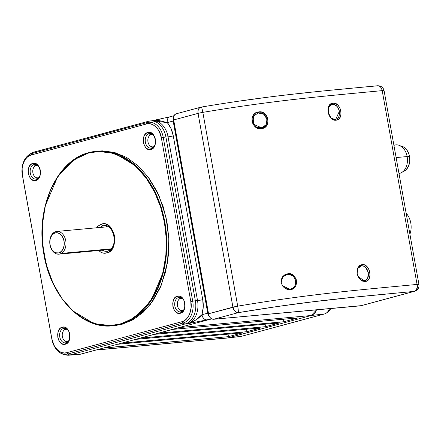 <?xml version="1.0" encoding="UTF-8"?>
<svg xmlns="http://www.w3.org/2000/svg" width="441" height="441" viewBox="0 0 441 441"><rect width="100%" height="100%" fill="white"/><g stroke="black" fill="none" stroke-linecap="round" stroke-linejoin="round"><path stroke-width="0.66" d="M37.562 177.844A6.18 4.377 84.8 0 1 32.821 172.348A6.18 4.377 84.8 0 1 36.063 165.623A3.782 2.646 -105.1 0 1 34.034 164.708A7.282 5.16 -95.2 0 0 30.302 173.197A7.282 5.16 -95.2 0 0 36.603 178.991A3.782 2.646 -105.1 0 1 37.97 177.789A3.782 2.646 -105.1 0 1 38.24 177.74M88.999 152.586A87.649 62.087 84.8 0 1 96.474 151.246L88.972 152.592L88.839 152.906C99.093 148.948 112.157 151.417 128.028 160.315C143.319 169.978 159.438 193.213 164.432 222.352C169.901 251.364 163.247 280.73 152.685 297.35C141.335 313.573 130.321 322.525 119.66 324.196C109.401 328.154 96.336 325.684 80.466 316.787C65.174 307.123 49.056 283.888 44.061 254.749C38.593 225.737 45.247 196.372 55.809 179.752C67.159 163.523 78.173 154.576 88.839 152.906L73.697 159.863L57.683 176.648L45.28 205.798L42.413 224.557L42.689 244.805L46.36 264.969L53.113 283.436L62.192 298.915L72.633 310.74L93.999 323.65L112.449 325.816L119.924 324.477L119.66 324.196L130.349 319.819L140.729 312.222L150.078 301.374L157.702 287.659L163.054 271.86L165.877 255.014L166.229 238.206L164.432 222.352L160.623 207.038L154.532 191.962L146.186 178.125L135.905 166.538L124.279 157.999L112.075 152.955L100.046 151.384L88.839 152.906L78.145 157.283L67.765 164.879L58.416 175.727L50.792 189.443L45.44 205.241L42.617 222.082L42.264 238.89L44.061 254.749L47.871 270.063L53.962 285.134L62.308 298.976L72.589 310.563L84.214 319.097L96.425 324.146L108.447 325.712L119.66 324.196L122.069 324.278L136.958 317.294L150.601 304.108L161.252 285.228L167.464 262.698L168.853 239.171L166.003 217.143L159.102 195.942L147.851 176.565M100.239 227.457A12.921 9.151 84.8 0 1 103.271 225.764A1.891 1.323 -105.1 0 1 101.634 224.028A1.891 1.323 74.9 0 0 103.271 225.764L105.719 225.599L103.271 225.764A12.921 9.151 84.8 0 1 104.534 225.549A12.921 9.151 84.8 0 1 114.594 236.927A12.921 9.151 84.8 0 1 107.83 251.1A1.891 1.323 74.9 0 0 107.687 251.127A1.891 1.323 -105.1 0 1 107.83 251.1M106.86 253.073A1.891 1.323 -105.1 0 1 107.687 251.127A1.891 1.323 74.9 0 0 106.86 253.073C120.172 250.323 114.638 219.684 101.634 224.028L105.575 224.039L107.643 224.893L111.358 228.306L113.806 233.206L114.754 238.493L114.699 241.343L113.309 246.877L112.02 249.204L108.673 252.329L104.958 253.327L102.918 253.062L100.851 252.208L98.63 250.527M67.032 341.604A6.18 4.377 84.8 0 1 62.286 336.114A6.18 4.377 84.8 0 1 65.527 329.383A3.782 2.646 -105.1 0 1 63.498 328.468A7.282 5.16 -95.2 0 0 59.767 336.963A7.282 5.16 -95.2 0 0 66.067 342.751A3.782 2.646 -105.1 0 1 67.434 341.555A3.782 2.646 -105.1 0 1 67.705 341.499M182.105 310.635A6.18 4.377 84.8 0 1 177.365 305.139A6.18 4.377 84.8 0 1 180.601 298.414A3.782 2.646 -105.1 0 1 178.572 297.499A7.282 5.16 -95.2 0 0 174.84 305.988A7.282 5.16 -95.2 0 0 181.146 311.781A3.782 2.646 -105.1 0 1 182.508 310.58A3.782 2.646 -105.1 0 1 182.783 310.53M152.641 146.87A6.18 4.377 84.8 0 1 147.895 141.379A6.18 4.377 84.8 0 1 151.136 134.654A3.782 2.646 -105.1 0 1 149.108 133.733A7.282 5.16 -95.2 0 0 145.376 142.228A7.282 5.16 -95.2 0 0 151.676 148.022A3.782 2.646 -105.1 0 1 153.044 146.82A3.782 2.646 -105.1 0 1 153.314 146.77M37.97 177.789C41.752 178.66 40.307 163.661 36.664 165.524A6.18 4.377 84.8 0 0 36.063 165.623A3.782 2.646 74.9 0 1 34.034 164.708A7.282 5.16 -95.2 0 1 40.34 170.496A7.282 5.16 -95.2 0 1 36.603 178.991A7.282 5.16 -95.2 0 0 40.34 170.496A7.282 5.16 -95.2 0 0 34.034 164.708L32.799 163.424C40.434 160.86 43.67 178.859 35.864 180.457L33.555 180.452L31.184 179.101L29.332 176.571L28.351 173.55L28.207 170.303L29.018 167.056L30.705 164.614L32.799 163.424L35.115 163.429L37.479 164.78L39.332 167.304L40.318 170.325L40.462 173.578L39.651 176.824L37.959 179.267L35.864 180.457L36.603 178.991L35.864 180.457C28.235 183.015 24.994 165.017 32.799 163.424L34.034 164.708A7.282 5.16 -95.2 0 0 30.302 173.197A7.282 5.16 -95.2 0 0 36.603 178.991A3.782 2.646 74.9 0 1 37.97 177.789L37.788 177.822A6.18 4.377 84.8 0 1 32.843 172.508A6.18 4.377 84.8 0 1 36.063 165.623L37.055 165.557L36.063 165.623A6.18 4.377 84.8 0 1 36.95 165.518M98.387 151.07L102.389 150.866L114.456 152.443L126.71 157.503L138.375 166.07L148.689 177.701L157.062 191.587L163.176 206.713L166.996 222.082L168.804 237.991L168.451 254.859L165.612 271.761L160.243 287.615L152.597 301.374L143.215 312.261L132.796 319.885L122.069 324.278L115.107 325.568L122.069 324.278L119.924 324.477A87.649 62.087 84.8 0 1 112.449 325.816C81.436 329.625 49.635 295.531 43.521 252.076C35.66 207.099 57.115 160.017 88.972 152.592L96.474 151.246A87.649 62.087 84.8 0 1 165.684 227.556A87.649 62.087 84.8 0 1 119.924 324.477L135.227 317.2L151.241 300.415L163.644 271.265L166.511 252.5L166.229 232.258L162.564 212.088L155.811 193.627L146.726 178.142L136.291 166.323L114.925 153.413L96.474 151.246L98.613 151.048M109.467 250.323L108.006 249.667M105.934 226.933L107.235 226.018M104.534 225.549C112.89 223.78 119.743 246.475 107.698 251.127L106.887 251.282A12.921 9.151 84.8 0 1 102.323 250.185M63.498 328.468A7.282 5.16 -95.2 0 0 59.767 336.963A7.282 5.16 -95.2 0 0 66.067 342.751L65.334 344.217C57.699 346.775 54.464 328.777 62.269 327.183L63.498 328.468A3.782 2.646 74.9 0 0 65.527 329.383L66.525 329.317L65.527 329.383A6.18 4.377 84.8 0 1 66.128 329.284C69.772 327.42 71.216 342.42 67.44 341.549A3.782 2.646 74.9 0 0 66.067 342.751A7.282 5.16 -95.2 0 0 69.805 334.261A7.282 5.16 -95.2 0 0 63.498 328.468L62.269 327.183C69.898 324.626 73.134 342.624 65.334 344.217L66.067 342.751A7.282 5.16 -95.2 0 0 69.805 334.261A7.282 5.16 -95.2 0 0 63.498 328.468M67.44 341.549L67.258 341.588A6.18 4.377 84.8 0 1 62.308 336.268A6.18 4.377 84.8 0 1 65.527 329.383A6.18 4.377 84.8 0 1 66.42 329.278M178.572 297.499A7.282 5.16 -95.2 0 0 174.84 305.988A7.282 5.16 -95.2 0 0 181.146 311.781L180.408 313.248C172.773 315.806 169.537 297.807 177.343 296.214L178.572 297.499A3.782 2.646 74.9 0 0 180.601 298.414L181.598 298.348L180.601 298.414A6.18 4.377 84.8 0 1 181.207 298.314C184.845 296.451 186.295 311.451 182.513 310.58A3.782 2.646 74.9 0 0 181.146 311.781A7.282 5.16 -95.2 0 0 184.878 303.287A7.282 5.16 -95.2 0 0 178.572 297.499L177.343 296.214C184.972 293.651 188.213 311.649 180.408 313.248L181.146 311.781A7.282 5.16 -95.2 0 0 184.878 303.287A7.282 5.16 -95.2 0 0 178.572 297.499M182.513 310.58L182.331 310.618A6.18 4.377 84.8 0 1 177.381 305.299A6.18 4.377 84.8 0 1 180.601 298.414A6.18 4.377 84.8 0 1 181.494 298.309M149.108 133.733A7.282 5.16 -95.2 0 0 145.376 142.228A7.282 5.16 -95.2 0 0 151.676 148.022L150.943 149.482C143.308 152.046 140.073 134.047 147.878 132.449L149.108 133.733A3.782 2.646 74.9 0 0 151.136 134.654L152.134 134.588L151.136 134.654A6.18 4.377 84.8 0 1 151.737 134.555C155.381 132.686 156.825 147.691 153.049 146.82A3.782 2.646 74.9 0 0 151.676 148.022A7.282 5.16 -95.2 0 0 155.414 139.527A7.282 5.16 -95.2 0 0 149.108 133.733L147.878 132.449C155.508 129.891 158.743 147.889 150.943 149.482L151.676 148.022A7.282 5.16 -95.2 0 0 155.414 139.527A7.282 5.16 -95.2 0 0 149.108 133.733M153.049 146.82L152.867 146.853A6.18 4.377 84.8 0 1 147.917 141.539A6.18 4.377 84.8 0 1 151.136 134.654A6.18 4.377 84.8 0 1 152.029 134.549M208.301 313.121L173.715 120.911M172.651 329.295L211.151 319.058M172.784 329.388L298.215 317.878L172.756 329.361L158.402 333.225L283.866 321.743L283.387 318.92L283.866 321.743L298.215 317.878L172.756 329.361L179.437 327.564L311.225 315.502L316.555 309.852L315.183 312.559L313.964 313.953L311.225 315.502L228.096 337.872L226.2 338.06M151.985 120.746L155.05 120.41L159.284 120.608L167.326 122.609L173.17 121.038L207.739 313.176A5.606 3.93 74.9 0 0 209.96 317.305A5.606 3.93 -105.1 0 1 207.739 313.176L201.895 314.747L203.213 307.377L202.739 299.648L173.274 135.883A3.782 0.325 -10.2 0 1 168.06 136.826A19.917 14.106 -95.2 0 0 152.41 120.696M208.637 314.692L173.478 119.517M151.996 120.746L167.326 122.609C170.298 126.22 172.282 130.641 173.274 135.883L171.053 128.623L167.326 122.609A5.606 3.93 -105.1 0 1 169.774 116.843A5.606 3.93 -105.1 0 1 170.209 116.76M151.599 120.817L169.807 116.837A5.606 3.93 74.9 0 0 167.326 122.609L173.17 121.038A5.606 3.93 -105.1 0 1 173.534 117.24A5.606 3.93 74.9 0 0 173.17 121.038L173.594 120.961L173.17 121.038L207.739 313.176L201.895 314.747A5.606 3.93 74.9 0 0 206.757 319.89L211.399 318.645L206.757 319.89C204.343 319.714 202.722 318 201.895 314.747C199.073 318.369 194.211 321.384 187.32 323.804L206.757 319.89L187.32 323.804A19.917 14.106 -95.2 0 0 197.524 300.586A3.782 0.325 169.8 0 0 202.739 299.648C203.648 304.918 203.367 309.951 201.895 314.747L195.225 320.342L191.405 322.437L187.32 323.804A19.917 14.106 -95.2 0 0 197.524 300.586L168.06 136.826A3.782 0.325 169.8 0 0 173.274 135.883L202.739 299.648A3.782 0.325 -10.2 0 1 197.524 300.586L168.06 136.826L165.91 137.03L195.374 300.79L197.524 300.586L195.374 300.79A19.862 14.068 84.8 0 1 185.192 323.948L187.32 323.804L185.192 323.948A3.782 2.646 -105.1 0 1 183.125 322.988A18.709 13.252 -95.2 0 0 192.711 301.175L190.799 301.517C192.838 309.808 187.976 320.855 181.929 321.704L183.125 322.988L68.046 353.958L66.856 352.673L181.929 321.704L183.125 322.988L68.046 353.958L66.856 352.673C61.067 355.005 52.865 347.464 51.873 338.909L22.408 175.149C20.374 166.863 25.231 155.811 31.278 154.967L31.984 153.507L147.057 122.537L146.357 123.993C152.139 121.661 160.342 129.202 161.334 137.757L163.247 137.41A18.709 13.252 -95.2 0 0 147.057 122.537L146.357 123.993L31.278 154.967L31.984 153.507A18.709 13.252 -95.2 0 0 22.392 175.32L51.856 339.085A18.709 13.252 -95.2 0 0 68.046 353.958A18.709 13.252 84.8 0 1 51.856 339.085A3.782 0.325 169.8 0 0 51.856 339.09A3.782 0.325 169.8 0 0 51.911 339.135A3.782 0.325 -10.2 0 1 51.862 339.096M68.019 355.253A19.862 14.068 -95.2 0 0 70.119 354.917A3.782 2.646 -105.1 0 1 68.046 353.958A3.782 2.646 74.9 0 0 70.119 354.917L185.192 323.948A19.862 14.068 -95.2 0 0 195.374 300.79A3.782 0.325 169.8 0 0 192.711 301.175A18.709 13.252 84.8 0 1 183.125 322.988A3.782 2.646 74.9 0 0 185.192 323.948L70.119 354.917L80.334 354.233L102.985 348.136L228.444 336.654L242.798 332.795L117.339 344.278L104.274 347.795M195.374 300.79L165.91 137.03A3.782 0.325 169.8 0 0 163.247 137.41L192.711 301.175A3.782 0.325 -10.2 0 1 195.374 300.79M192.711 301.175L190.799 301.517L161.334 137.757L163.247 137.41L192.711 301.175M103.271 225.764A12.921 9.151 84.8 0 1 105.134 225.538M96.474 227.898L98.062 226.057L101.634 224.028M190.799 301.517L161.334 137.757L159.372 131.738L157.718 128.993L155.684 126.694L153.38 125.007L150.96 124.004L148.573 123.695L146.357 123.993L31.278 154.967L29.161 155.833L27.105 157.338L25.253 159.488L23.742 162.205L22.678 165.336L22.122 168.677L22.408 175.149L51.873 338.909L53.835 344.934L55.489 347.673L57.523 349.972L59.827 351.664L62.247 352.662L64.634 352.976L66.856 352.673L181.929 321.704L184.046 320.833L186.102 319.328L187.954 317.178L189.465 314.461L191.085 307.994L190.799 301.517M65.334 344.217L63.019 344.212L60.649 342.861L58.796 340.331L57.815 337.31L57.672 334.063L58.482 330.816L60.169 328.374L62.269 327.183L64.579 327.189L66.949 328.539L68.802 331.07L69.783 334.091L69.926 337.337L69.116 340.584L67.429 343.026L65.334 344.217M180.408 313.248L178.098 313.242L175.727 311.892L173.875 309.362L172.889 306.341L172.745 303.094L173.561 299.847L175.248 297.405L177.343 296.214L179.652 296.22L182.023 297.57L183.875 300.095L184.856 303.121L185.005 306.368L184.189 309.615L182.502 312.057L180.408 313.248M150.943 149.482L148.628 149.482L146.258 148.132L144.405 145.602L143.424 142.581L143.281 139.328L144.091 136.087L145.778 133.64L147.878 132.449L150.188 132.454L152.558 133.805L154.411 136.335L155.392 139.356L155.535 142.603L154.725 145.85L153.038 148.292L150.943 149.482M208.472 314.053L173.556 120.018M173.511 119.042L208.764 314.968M227.154 338.049L96.309 349.933L117.339 344.305L242.798 332.795L117.339 344.278L121.457 343.17L246.916 331.687L261.116 327.861L135.657 339.344L121.457 343.17L135.657 339.372L261.116 327.861L135.657 339.344L154.284 334.361L279.743 322.851L154.284 334.333L140.034 338.17L265.493 326.687L279.743 322.851L154.284 334.333L172.734 329.394M228.405 336.384L228.306 335.805L228.405 336.384M227.997 334.024L228.306 335.805L227.997 334.024M103.944 347.91L228.444 336.654L242.798 332.795M103.993 347.894L121.457 343.17L246.916 331.687L246.872 331.389L246.916 331.687L261.116 327.861M246.767 330.767L246.436 328.865L246.767 330.767M265.449 326.39L265.344 325.772L265.449 326.39M265.013 323.865L265.344 325.772L265.013 323.865M121.457 343.17L172.806 329.267M179.437 327.564L311.225 315.502L228.096 337.872L96.309 349.933L80.334 354.233A20.115 14.25 84.8 0 1 78.619 354.542L70.119 354.917A19.862 14.068 84.8 0 1 68.179 355.242L78.371 354.564A20.115 14.25 -95.2 0 0 80.334 354.233A3.782 2.646 74.9 0 0 80.648 354.178L80.334 354.233A3.782 2.646 -105.1 0 0 80.675 354.173M140.034 338.17L265.493 326.687L279.743 322.851M158.402 333.225L283.866 321.743L298.215 317.878M68.179 355.242C59.596 354.785 54.16 349.399 51.856 339.09A3.782 0.325 -10.2 0 1 51.856 339.085L22.392 175.32A3.782 0.325 169.8 0 0 22.392 175.331A3.782 0.325 169.8 0 0 22.397 175.336M51.856 339.09L22.392 175.331A3.782 0.325 -10.2 0 1 22.392 175.32A18.709 13.252 84.8 0 1 31.984 153.507A3.782 2.646 -105.1 0 1 33.367 152.261A3.782 2.646 -105.1 0 1 33.643 152.206A3.782 2.646 74.9 0 0 33.373 152.255A3.782 2.646 74.9 0 0 31.984 153.507L147.057 122.537A3.782 2.646 -105.1 0 1 148.446 121.286A3.782 2.646 -105.1 0 1 148.716 121.236A3.782 2.646 74.9 0 0 148.446 121.286A3.782 2.646 74.9 0 0 147.057 122.537A18.709 13.252 84.8 0 1 163.247 137.41A3.782 0.325 -10.2 0 1 165.91 137.03A19.862 14.068 -95.2 0 0 150.298 120.944M148.716 121.236A19.862 14.068 84.8 0 1 150.166 120.955A19.862 14.068 84.8 0 1 165.91 137.03L168.06 136.826A19.917 14.106 -95.2 0 0 152.277 120.713L151.621 120.817M153.429 120.47L161.141 118.877M61.282 253.415L60.059 252.362A10.193 7.221 84.8 0 1 50.434 246.541A10.193 7.221 84.8 0 1 53.978 233.383L54.469 232.17A11.411 8.087 -95.2 0 0 50.506 246.905A11.411 8.087 -95.2 0 0 61.282 253.415A11.411 8.087 84.8 0 1 58.918 254.159A11.411 8.087 84.8 0 1 50.076 245.246A11.411 8.087 84.8 0 1 54.469 232.17A11.411 8.087 84.8 0 1 56.834 231.426A11.411 8.087 84.8 0 1 65.676 240.345A11.411 8.087 84.8 0 1 61.282 253.415L111.132 248.856L61.282 253.415A11.411 8.087 -95.2 0 0 65.246 238.686A11.411 8.087 -95.2 0 0 54.469 232.17L53.978 233.383A10.193 7.221 84.8 0 1 63.603 239.204A10.193 7.221 84.8 0 1 60.059 252.362L61.282 253.415M53.978 233.383L51.691 235.511L50.213 238.757L49.772 242.633L50.434 246.541L52.099 249.893L54.513 252.175L55.891 252.798L58.719 252.897L61.282 251.464L63.206 248.724L64.182 245.091L64.265 243.112L63.603 239.204L61.938 235.852L59.524 233.57L56.729 232.705L53.978 233.383M329.692 308.22A11.13 7.883 84.8 0 1 324.427 313.964A5.606 3.93 74.9 0 0 324.863 313.882M330.855 308.546L328.804 311.55L324.83 313.887A5.606 3.93 -105.1 0 1 324.427 313.964L241.304 336.334A5.606 3.93 74.9 0 0 241.707 336.262L240.494 336.494A11.13 7.883 -95.2 0 0 241.304 336.334A11.13 7.883 84.8 0 1 240.422 336.5M241.74 336.251A5.606 3.93 -105.1 0 1 241.304 336.334L228.102 337.872A11.46 8.114 84.8 0 1 228.096 337.872L241.304 336.334L324.427 313.964L311.225 315.502L228.102 337.872M311.225 315.502L324.427 313.964A11.13 7.883 -95.2 0 0 329.537 308.661M281.209 282.389L282.709 277.031L287.289 274.39L285.597 274.848L287.56 274.357L287.874 273.701L282.841 276.435L281.198 282.295L282.372 285.597L290.09 289.627L292.879 288.8L295.095 286.904L295.883 285.619L296.633 282.604L296.187 279.412L294.616 276.59L293.497 275.471L290.806 274.004L289.346 273.707L286.435 273.988L285.084 274.556L282.808 276.468L281.419 279.214L281.209 282.394L282.273 285.454L283.221 286.771L285.702 288.723L287.13 289.307L290.09 289.627L289.621 289.252L290.09 289.627C299.935 289.511 297.482 272.08 287.874 273.701L287.56 274.357C296.418 272.814 299.015 288.662 289.957 289.213L282.455 285.746M357.1 273.233L357.111 270.923L357.905 268.404L359.437 266.618L361.51 265.835L363.742 266.204L365.821 267.643L368.367 272.72L367.684 278.111L366.173 279.892L364.112 280.669L365.038 281.507C373.295 281.281 370.137 263.332 362.072 264.583L361.51 265.835C368.593 264.732 371.377 280.393 364.145 280.663L361.863 280.3L359.757 278.866L358.114 276.584M258.321 112.979L258.547 112.94C267.511 111.027 270.57 126.942 261.359 127.747L261.761 128.563C271.976 127.714 268.244 109.572 258.365 111.997L258.321 112.979L263.894 114.313L267.02 119.291L265.906 124.897L262.081 127.592L261.215 127.769C258.349 127.741 256.53 127.306 255.747 126.451L252.45 121.54L253.674 115.889L258.321 112.979L258.365 111.997C247.936 113.017 251.684 130.966 261.761 128.563L261.359 127.747L253.542 124.197L253.801 115.724M335.154 119.279C327.999 120.454 325.149 104.809 332.453 104.462L332.949 103.155C324.582 103.541 327.917 121.6 336.092 120.195L335.154 119.279C332.542 118.877 331.092 118.293 330.805 117.521L328.198 112.461L328.898 107.053L331.825 104.578L332.486 104.456L331.191 104.809L332.486 104.456C336.251 104.886 338.55 107.163 339.372 111.297L335.816 119.158L335.154 119.279M281.248 282.648L281.386 279.704L281.887 278.343L284.71 275.283L287.289 274.39L288.927 274.357L292.802 275.945L294.72 278.172L295.729 280.978L295.652 283.916L294.511 286.49L292.504 288.331L290.647 289.087M291.281 288.899L288.833 289.279L286.821 288.965L284.252 287.659L282.273 285.454M332.949 103.155L332.486 104.456C339.564 103.304 342.42 118.965 335.188 119.279L336.092 120.195C344.382 119.836 341.064 101.777 332.949 103.155L330.623 104.065L328.876 106.138L327.988 109.059L328.098 112.372L329.195 115.575L331.103 118.188L333.523 119.809L336.092 120.195L338.412 119.285L340.132 117.223L340.992 114.313L340.876 111.005L339.796 107.791L337.911 105.173L335.513 103.541L332.949 103.155M360.413 266.088L360.815 265.962M357.105 273.255L358.015 268.211L361.51 265.835L362.072 264.583L358.103 267.285L357.083 273.117L357.954 276.253L365.038 281.507L358.026 276.408M175.904 113.894L174.542 114.914L173.671 116.639L173.55 119.974L208.417 313.772L209.144 315.993L210.401 317.818L212 318.964L213.692 319.267L361.3 305.641M367.347 86.778L377.116 85.841C379.618 85.521 381.305 87.114 382.187 90.626L384.078 90.664L382.391 91.337M384.078 90.664L418.95 284.456A5.998 0.518 169.8 0 0 417.059 284.417C364.735 289.494 312.504 293.541 237.71 306.164A5.998 0.673 80.4 0 1 238.195 312.669A5.998 4.201 -105.1 0 1 232.92 307.173L233.647 309.395L234.904 311.219L236.503 312.371L238.195 312.669L213.692 319.267L238.195 312.669C311.655 300.293 362.623 296.418 414.105 291.402L360.501 305.828L414.105 291.402A5.998 4.129 -95.5 0 0 417.059 284.417A5.998 0.518 -10.2 0 1 418.95 284.456A5.998 0.518 -10.2 0 1 417.263 285.134A5.998 4.201 -105.1 0 1 414.606 291.314A5.998 4.201 -105.1 0 1 414.105 291.402L355.209 297.074L312.763 301.804L277.036 306.567L238.195 312.669C238.482 311.941 238.316 309.775 237.71 306.164L202.838 112.367C277.643 99.743 329.879 95.697 382.187 90.626A5.998 0.518 169.8 0 1 384.078 90.664C383.273 87.417 381.112 85.78 377.601 85.752C326.252 90.752 274.721 94.688 201.261 107.08L176.207 113.795A5.998 4.201 74.9 0 0 173.55 119.974L198.053 113.381L232.92 307.173L208.417 313.772L173.55 119.974L198.053 113.381L232.92 307.173A5.998 0.518 -10.2 0 1 237.71 306.164L202.838 112.367A5.998 0.518 169.8 0 0 198.053 113.381A5.998 4.201 -105.1 0 1 200.71 107.202A5.998 4.201 -105.1 0 1 201.212 107.108L199.679 107.703L198.538 109.109L197.97 111.099L198.053 113.381A5.998 0.518 -10.2 0 1 202.838 112.367A5.998 0.673 -99.6 0 0 201.261 107.08A5.998 0.673 80.4 0 1 202.838 112.367C277.643 99.743 329.879 95.697 382.187 90.626A5.998 4.129 -95.5 0 0 377.645 85.747M201.212 107.108L200.407 107.301M347.905 88.613L338.131 89.545M308.005 92.577L297.565 93.707M264.308 97.681L240.047 101.006M360.501 305.828A5.998 4.201 74.9 0 0 360.997 305.74L414.105 291.402A5.998 4.129 84.5 0 0 417.059 284.417C364.735 289.494 312.504 293.541 237.71 306.164L208.417 313.772A5.998 4.201 74.9 0 0 213.692 319.267L360.501 305.828M382.187 90.626L417.059 284.417L382.187 90.626M362.072 264.583L359.746 265.449L357.993 267.472L357.083 270.344L357.16 273.629L358.219 276.821L360.093 279.44L362.485 281.088L365.038 281.507L367.353 280.647L369.084 278.624L369.966 275.752L369.878 272.472L368.83 269.275L366.984 266.656L364.613 265.008L362.072 264.583M261.761 128.563L264.594 127.493L266.772 125.332L267.941 122.355L267.885 119.004L266.607 115.851L264.33 113.436L261.441 112.102L258.365 111.997L255.51 113.1L253.266 115.283L252.009 118.276L252.031 121.628L253.36 124.753L255.719 127.124L258.663 128.436L261.761 128.563M285.955 274.71L286.43 274.567M406.139 213.251A16.196 11.472 84.8 0 1 410.786 222.97A16.196 11.472 84.8 0 1 409.904 234.182A16.196 11.472 -95.2 0 0 410.786 222.97A16.196 11.472 -95.2 0 0 406.139 213.251M393.923 145.354A14.399 10.198 84.8 0 1 407.137 156.555L396.117 157.564L407.137 156.555A14.399 10.198 84.8 0 1 398.989 173.506A14.399 10.198 -95.2 0 0 407.137 156.555A14.399 10.198 -95.2 0 0 395.902 144.885L393.868 145.072M402.98 171.593A12.96 9.178 -95.2 0 0 409.518 156.511L407.17 156.731L409.518 156.511L408.901 154.08L406.745 149.857L403.647 147.018L400.092 145.988M402.876 171.621L406.117 169.735L408.52 166.202L409.717 161.56L409.518 156.511A12.96 9.178 -95.2 0 0 400.637 146.015M174.035 115.696L169.807 116.837M114.594 325.618L112.449 325.816M95.89 350.06L227.121 338.049M152.277 120.713L148.446 121.286L33.373 152.255C24.602 155.987 20.942 163.677 22.392 175.331M96.077 350.027L80.648 354.178M58.918 254.159L110.586 249.43M56.834 231.426L108.503 226.702M324.83 313.887L241.707 336.262M240.494 336.494L227.264 338.032M418.95 284.456C419.314 287.786 417.87 290.068 414.606 291.314"/></g></svg>
